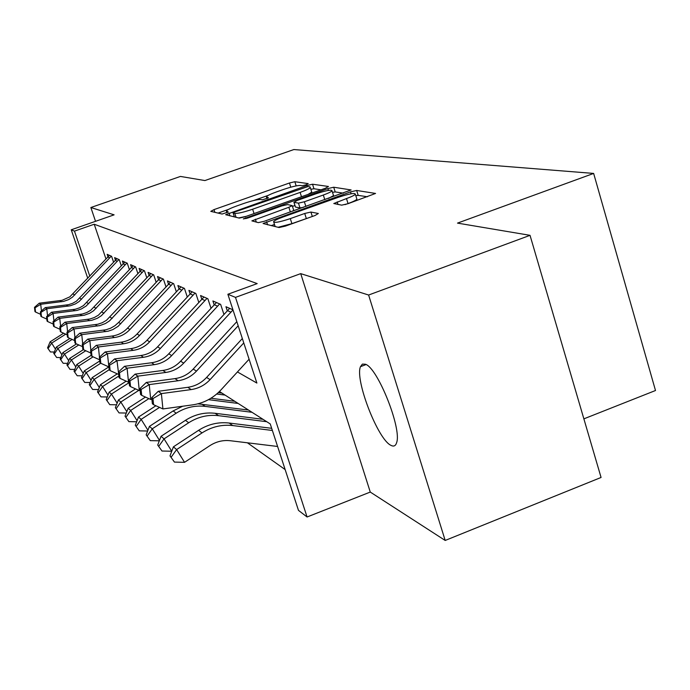 <?xml version="1.0" encoding="UTF-8"?>
<svg xmlns="http://www.w3.org/2000/svg" width="690" height="690" viewBox="0 0 690 690"><rect width="100%" height="100%" fill="white"/><g stroke="black" fill="none" stroke-linecap="round" stroke-linejoin="round"><path stroke-width="1.03" d="M306.119 184.791L308.206 183.609L294.837 181.72L289.464 183.005L213.995 209.613L210.795 211.356L222.111 214.038L228.269 212.02L226.355 210.907C227.441 209.708 230.96 208.035 236.92 205.887L243.337 203.619C251.841 200.738 257.637 199.367 260.742 199.505L262.373 199.807L268.479 197.823L266.357 196.719C267.435 195.563 270.834 193.95 276.569 191.889L282.926 189.647C291.361 186.783 297.218 185.394 300.486 185.463L302.237 185.722L306.119 184.791M365.398 364.234L362.397 364.104L360.473 366.675C354.703 379.621 377.827 439.478 390.911 445.326C393.748 446.835 395.655 445.938 396.629 442.626C401.994 428.697 377.585 367.606 365.398 364.234M341.688 205.154L348.045 203.697L375.558 193.442L356.661 190.466L350.52 191.889L263.08 223.5L279.079 227.536L285.358 226.122L315.011 215.513L318.349 213.495L310.923 212.054L304.721 213.469L290.309 218.618C279.407 222.189 273.827 223.189 273.568 221.602C274.646 220.446 277.777 218.92 282.96 217.04L338.385 197.288C349.476 193.657 355.143 192.665 355.367 194.287C354.298 195.374 351.339 196.805 346.484 198.565L333.796 203.524L341.688 205.154M530.032 235.333L601.068 477.463L445.188 540.451L368.615 295.027L530.032 235.333L457.496 223.112L593.641 173.423L293.871 149.549L204.904 180.556L180.426 176.433L90.864 207.518L114.109 214.84L71.234 229.796L74.468 231.133L94.219 224.233L257.189 283.607L227.873 294.259L235.497 297.39L307.076 516.991L298.468 510.367L270.238 423.936L219.437 391.497M368.615 295.027L300.719 273.637L235.497 297.39M325.43 188.241L328.457 186.472L312.527 184.221L306.938 185.55L225.673 214.702L239.275 218.1L244.976 216.781L325.43 188.241M333.719 187.223L351.132 189.948L264.33 221.257L258.362 222.629L251.876 220.869L288.86 207.276L292.232 205.655L287.661 204.568L281.839 205.922L247.408 218.143L243.303 218.911L327.862 188.594L333.719 187.223L335.193 191.932L343.284 193.14M90.864 207.518L95.531 221.326M113.539 262.071L111.59 256.292L107.157 254.334L107.951 256.68M121.276 265.693L119.241 259.664L114.609 257.62L115.428 260.052M129.366 269.497L127.253 263.192L122.406 261.053L123.251 263.58M137.853 273.481L135.645 266.892L130.565 264.658L131.445 267.272M146.754 277.673L144.452 270.782L139.113 268.427L140.027 271.153M156.104 282.081L153.697 274.853L148.091 272.386L149.04 275.224M165.945 286.73L163.418 279.139L157.527 276.543L158.51 279.502M176.295 291.629L173.647 283.659L167.446 280.916L168.472 284.004M187.223 296.812L184.446 288.411L177.899 285.531L178.969 288.756M198.755 302.289L195.831 293.44L188.922 290.387L190.043 293.768M210.959 308.102L207.88 298.753L200.574 295.527L201.739 299.063M223.879 314.269L220.636 304.376L212.891 300.961L214.116 304.678M232.953 309.81L225.958 306.722L227.234 310.629M94.219 224.233L105.924 258.845M247.399 442.799L285.151 469.588M583.869 418.856L655.5 390.514L593.641 173.423M300.719 273.637L370.271 492.065L445.188 540.451M370.271 492.065L307.076 516.991M237.438 371.945L256.887 383.062L227.873 294.259M74.468 231.133L89.786 276.121M87.759 278.286L71.234 229.796M268.315 195.348L253.661 200.523M228.502 209.406L218.092 213.081M234.195 216.35L233.263 216.677M321.005 189.81L313.95 188.758L310.862 189.293M307.947 186.559L235.428 211.752L233.073 212.874L234.798 213.391C237.869 213.598 243.82 212.209 252.644 209.217L300.115 192.407C305.808 190.354 309.206 188.741 310.319 187.568L309.845 186.835L307.947 186.559M238.662 217.954L246.33 216.298M308.145 194.373L311.759 192.148L311.544 191.466M292.5 211.226L293.673 210.209M292.465 206.405L294.932 205.534M323.334 195.02C328.147 193.278 331.045 191.889 332.045 190.863C331.735 189.414 326.344 190.414 315.873 193.838L297.149 200.48L293.983 202.317L298.468 203.136L304.376 201.765L323.334 195.02L324.809 199.721M328.44 198.427L333.529 195.624L333.322 194.951M293.914 202.308L295.484 207.069L293.983 202.317M303.428 207.336L299.978 207.923L295.484 207.069M335.193 191.932L332.502 192.338M356.67 198.461L356.911 199.246C355.842 200.35 352.883 201.791 348.036 203.559L345.009 204.637M275.155 226.57L273.801 222.327M278.061 227.295L291.905 223.629L290.309 218.618M309.327 217.548L291.905 223.629M274.482 224.466L271.153 225.656M367.46 196.762L358.179 195.374L355.807 195.675M47.567 347.863L50.413 351.96L47.567 347.863L50.129 341.817L63.644 333.21M50.129 341.817L51.655 343.12L65.731 334.15M48.171 348.398L51.655 343.12L55.467 349.175M54.277 352.004L50.413 351.96M111.297 256.163L72.355 297.226L68.715 299.564L63.644 301.392L40.719 304.273L41.443 310.966M109.451 255.343L69.854 296.829L62.057 300.322L39.244 303.186L40.719 304.273L35.078 307.792L34.5 307.352L34.957 311.578L35.535 312.035L35.078 307.792M35.535 312.035L40.658 314.338M39.244 303.186L34.5 307.352M53.725 353.306L56.658 357.498L53.725 353.306L56.338 347.105L69.931 338.445M56.338 347.105L57.934 348.467L72.114 339.428M54.363 353.866L57.934 348.467L61.928 354.815M60.789 357.549L56.658 357.498M60.177 358.998L63.187 363.302L60.177 358.998L62.842 352.642L76.504 343.922M62.842 352.642L64.515 354.074L78.789 344.948M60.841 359.576L64.515 354.074L68.698 360.723M67.603 363.354L63.187 363.302M66.939 364.958L70.026 369.374L66.939 364.958L69.647 358.446L83.43 349.632M69.647 358.446L71.406 359.939L85.758 350.744M67.629 365.571L71.406 359.939L75.796 366.933M74.762 369.435L70.026 369.374M74.028 371.211L77.202 375.748L74.028 371.211L76.788 364.527L91.097 355.359M76.788 364.527L78.626 366.097L93.072 356.834M74.753 371.85L78.626 366.097L83.24 373.445M82.274 375.817L77.202 375.748M118.913 259.518L79.109 301.53L75.391 303.919L70.208 305.791L46.773 308.758L47.532 315.779M116.981 258.664L76.512 301.099L72.7 303.289L68.543 304.67L45.238 307.619L46.773 308.758L40.995 312.354L40.391 311.889L40.857 316.218L41.469 316.693L40.995 312.354M41.469 316.693L46.825 319.099M45.238 307.619L40.391 311.889M126.882 263.037L86.172 306.032L81.351 308.973L77.073 310.405L53.113 313.45L53.906 320.824M124.855 262.14L83.473 305.567L79.583 307.809L75.331 309.232L51.5 312.251L53.113 313.45L47.196 317.124L46.558 316.641L47.041 321.066L47.67 321.557L47.196 317.124M47.67 321.557L53.285 324.093M51.5 312.251L46.558 316.641M135.231 266.711L93.573 310.759L89.691 313.26L84.266 315.227L59.754 318.366L60.582 326.129M133.11 265.779L90.769 310.25L86.793 312.544L82.438 314.002L58.063 317.115L59.754 318.366L53.691 322.127L53.026 321.618L53.51 326.146L54.174 326.663L53.691 322.127M54.174 326.663L60.065 329.32M58.063 317.115L53.026 321.618M143.986 270.575L101.344 315.71L97.359 318.28L91.813 320.298L66.723 323.524L67.594 331.709M141.761 269.592L98.429 315.157L94.349 317.512L89.89 319.004L64.955 322.213L66.723 323.524L60.496 327.37L59.806 326.836L60.297 331.476L60.996 332.019L60.496 327.37M60.996 332.019L67.189 334.814M64.955 322.213L59.806 326.836M81.463 377.775L84.741 382.441L81.463 377.775L84.284 370.91L99.748 360.982M84.284 370.91L86.216 372.557L100.749 363.225M82.231 378.448L86.216 372.557L91.071 380.294M90.174 382.51L84.741 382.441M153.18 274.629L109.494 320.902L105.423 323.541L99.74 325.611L74.046 328.949L74.96 337.574M150.834 273.594L106.458 320.307L102.284 322.722L97.721 324.257L72.183 327.56L74.046 328.949L67.654 332.882L66.921 332.313L67.43 337.065L68.163 337.643L67.654 332.882M68.163 337.643L74.675 340.584M72.183 327.56L66.921 332.313M89.286 384.675L92.658 389.471L89.286 384.675L92.167 377.62L108.865 366.882M92.167 377.62L94.194 379.353L109.184 369.711M90.097 385.382L94.194 379.353L99.308 387.513M98.489 389.557L92.658 389.471M162.84 278.889L118.076 326.37L112.772 329.622L108.071 331.209L81.748 334.641L82.705 343.767M160.382 277.803L118.611 322.446L114.902 325.723L110.624 328.207L105.95 329.786L79.781 333.192L81.748 334.641L75.175 338.669L74.408 338.083L74.925 342.947L75.693 343.56L75.175 338.669M75.693 343.56L82.55 346.656M79.781 333.192L74.408 338.083M97.523 391.937L100.999 396.871L97.523 391.937L100.455 384.684L117.291 373.842M100.455 384.684L102.594 386.512L118.878 376.015M98.368 392.688L102.594 386.512L107.994 395.129M107.252 396.974L100.999 396.871M173.009 283.374L129.91 329.51C125.632 334.02 120.448 336.694 114.342 337.548L89.855 340.644L90.864 350.296M170.421 282.227L127.59 328.061C123.346 332.537 118.188 335.193 112.125 336.039L87.785 339.118L89.855 340.644L83.102 344.776L82.291 344.146L82.817 349.149L83.628 349.787L83.102 344.776M83.628 349.787L90.856 353.047M87.785 339.118L82.291 344.146M106.2 399.596L109.788 404.676L106.2 399.596L109.192 392.127L126.184 381.156M109.192 392.127L111.452 394.05L129.151 382.614M107.097 400.381L111.452 394.05L117.153 403.167M116.507 404.788L109.788 404.676M183.73 288.101L139.501 335.504C135.111 340.136 129.789 342.887 123.527 343.767L98.403 346.975L99.472 357.204M180.996 286.893L137.06 333.977C132.696 338.574 127.409 341.309 121.19 342.18L96.221 345.362L98.403 346.975L91.451 351.201L90.597 350.546L91.132 355.678L91.994 356.351L91.451 351.201M91.994 356.351L99.627 359.801M96.221 345.362L90.597 350.546M115.359 407.669L119.068 412.922L115.359 407.669L118.413 399.984L135.559 388.884M118.413 399.984L120.802 402.02L138.802 390.359M116.308 408.506L120.802 402.02L126.831 411.663M126.287 413.043L119.068 412.922M195.046 293.086L149.626 341.835C145.116 346.596 139.647 349.425 133.23 350.339L107.433 353.66L108.891 366.882M192.156 291.818L147.039 340.222C142.563 344.948 137.138 347.76 130.755 348.657L105.13 351.952L107.433 353.66L100.274 357.998L99.369 357.299L99.921 362.569L100.818 363.285L100.274 357.998M100.818 363.285L108.804 366.89M105.13 351.952L99.369 357.299M125.045 416.217L128.875 421.625L125.045 416.217L128.159 408.29L145.452 397.069M128.159 408.29L130.686 410.438L148.876 398.63M216.712 394.016L225.052 395.085M218.29 392.601L221.895 393.067M126.046 417.096L130.686 410.438L137.077 420.676M136.655 421.771L128.875 421.625M207.009 298.365L160.33 348.528C155.699 353.427 150.084 356.342 143.486 357.282L116.981 360.723L118.697 374.291M203.955 297.019L157.596 346.82C152.999 351.684 147.418 354.582 140.863 355.514L114.54 358.921L116.981 360.723L109.598 365.174L108.641 364.441L109.201 369.857L110.159 370.616L109.598 365.174M110.159 370.616L118.378 374.334M114.54 358.921L108.641 364.441M135.292 425.256L139.268 430.853L135.292 425.256L138.483 417.079L155.897 405.746M138.483 417.079L141.157 419.356L159.528 407.402M208.484 399.665L238.136 403.443M210.907 398.259L234.798 401.304M136.353 426.187L141.157 419.356L147.945 430.241M147.643 431.017L139.268 430.853M219.67 303.945L171.672 355.609C166.902 360.654 161.124 363.665 154.344 364.639L127.089 368.21L128.521 382.217L129.099 382.139M216.436 302.522L168.774 353.798C164.039 358.809 158.303 361.793 151.567 362.759L124.511 366.295L127.089 368.21L119.482 372.781L118.464 372.005L119.042 377.577L120.051 378.379L119.482 372.781M120.051 378.379L128.521 382.217M124.511 366.295L118.464 372.005M146.168 434.847L150.282 440.634L146.168 434.847L149.42 426.394L173.155 410.921L182.669 406.229M149.42 426.394L152.266 428.818L176.166 413.215C185.196 407.488 194.856 405.211 205.154 406.384L252.005 412.292M197.875 403.831L248.46 410.033M147.289 435.839L152.266 428.818L159.476 440.401M159.321 440.815L150.282 440.634M233.004 309.948L183.695 363.13C178.788 368.331 172.845 371.436 165.867 372.445L137.828 376.154L139.285 390.575L140.156 390.462M229.666 308.361L180.616 361.206C175.752 366.364 169.852 369.452 162.918 370.452L135.076 374.127L137.828 376.154L129.962 380.854L128.883 380.026L129.47 385.77L130.548 386.616L129.962 380.854M130.548 386.616L139.285 390.575M135.076 374.127L128.883 380.026M157.717 445.033L161.986 451.027L157.717 445.033L161.046 436.296L185.481 420.314C194.709 414.44 204.585 412.103 215.108 413.293L262.968 419.296M161.046 436.296L164.065 438.866L188.689 422.754C197.987 416.838 207.932 414.474 218.532 415.673L266.737 421.702M158.907 446.085L164.065 438.866L171.758 451.234L161.986 451.027M238.171 325.775L196.469 371.116C191.415 376.481 185.3 379.69 178.106 380.742L149.23 384.606L150.731 399.467L151.921 399.312M236.825 321.661L193.2 369.072C188.189 374.394 182.108 377.585 174.975 378.62L146.315 382.441L149.23 384.606L141.105 389.436L139.958 388.556L140.562 394.473L141.709 395.379L141.105 389.436M141.709 395.379L150.731 399.467M146.315 382.441L139.958 388.556M277.596 446.464L230.331 440.729C223.06 439.927 216.237 441.574 209.864 445.654L184.549 462.326L174.449 462.093L170.007 455.883L174.449 462.093M170.007 455.883L173.414 446.835L198.608 430.31C208.113 424.247 218.282 421.814 229.123 423.03L271.662 428.309M173.414 446.835L176.631 449.57L202.015 432.915C211.597 426.791 221.852 424.341 232.763 425.558L272.369 430.465M171.284 457.004L176.631 449.57L184.549 462.326M243.768 342.921L210.079 379.621C204.87 385.167 198.556 388.487 191.147 389.583L161.382 393.602L162.918 408.937L192.648 404.866C203.74 403.202 213.184 398.216 220.972 389.902L249.099 359.223M242.337 338.531L206.595 377.439C201.42 382.941 195.158 386.236 187.809 387.314L158.277 391.29L161.382 393.602L152.973 398.57L151.748 397.63L152.369 403.745L153.585 404.702L152.973 398.57M153.585 404.702L162.918 408.937M158.277 391.29L151.748 397.63M267.125 198.556L266.754 197.375M227.062 212.701L226.682 211.537M214.875 212.322L213.995 209.613M290.783 187.18L289.464 183.005M296.157 185.895L294.837 181.72M229.943 215.892L229.037 213.098M307.266 186.602L306.938 185.55M313.95 188.758L312.527 184.221M234.419 216.953L233.151 213.02M236.075 217.341L234.798 213.391M254.041 213.564L252.644 209.217M301.487 196.736L300.115 192.407M256.309 222.137L255.36 219.179M290.361 211.985L288.86 207.276M245.994 218.601L245.718 217.747M328.423 190.388L327.862 188.594M299.978 207.923L298.468 203.136M305.86 206.465L304.376 201.765M337.997 204.525L337.177 201.885M348.036 203.559L346.484 198.565M306.308 218.48L304.721 213.469M312.32 216.479L310.923 212.054M267.582 224.811L266.616 221.783M351.098 193.769L350.52 191.889M358.179 195.374L356.661 190.466M74.736 295.027L73.088 293.992M61.522 301.754L59.935 300.685M109.529 257.775L107.692 256.956M81.541 299.279L79.816 298.201M68.034 306.17L66.378 305.049M117.11 261.174L115.178 260.311M88.665 303.729L86.854 302.599M74.856 310.785L73.114 309.612M125.037 264.727L123.018 263.822M96.126 308.396L94.228 307.205M81.998 315.623L80.178 314.399M133.343 268.445L131.229 267.496M103.957 313.286L101.965 312.044M89.493 320.703L87.578 319.41M142.054 272.352L139.837 271.36M112.177 318.426L110.081 317.115M97.359 326.034L95.358 324.68M151.196 276.449L148.868 275.405M120.81 323.826L118.611 322.446M105.63 331.64L103.526 330.217M160.805 280.761L158.364 279.657M129.91 329.51L127.59 328.061M114.342 337.548L112.125 336.039M170.93 285.289L168.351 284.133M139.501 335.504L137.06 333.977M123.527 343.767L121.19 342.18M181.591 290.067L178.874 288.851M149.626 341.835L147.039 340.222M133.23 350.339L130.755 348.657M192.855 295.113L189.983 293.828M160.33 348.528L157.596 346.82M143.486 357.282L140.863 355.514M204.749 300.452L201.713 299.089M171.672 355.609L168.774 353.798M154.344 364.639L151.567 362.759M217.35 306.093L214.133 304.652M173.155 410.921L176.166 413.215M201.937 404.15L205.154 406.384M183.695 363.13L180.616 361.206M165.867 372.445L162.918 370.452M230.719 312.087L227.303 310.552M185.481 420.314L188.689 422.754M215.108 413.293L218.532 415.673M196.469 371.116L193.2 369.072M178.106 380.742L174.975 378.62M198.608 430.31L202.015 432.915M229.123 423.03L232.763 425.558M210.079 379.621L206.595 377.439M191.147 389.583L187.809 387.314M360.473 366.675L366.054 364.562M266.961 198.617L266.547 197.331M226.95 212.753L226.544 211.494M234.393 216.945L233.117 213.012M311.759 192.148L310.319 187.568M293.75 210.45L292.232 205.655M333.529 195.624L332.045 190.863M356.911 199.246L355.367 194.287"/></g></svg>

